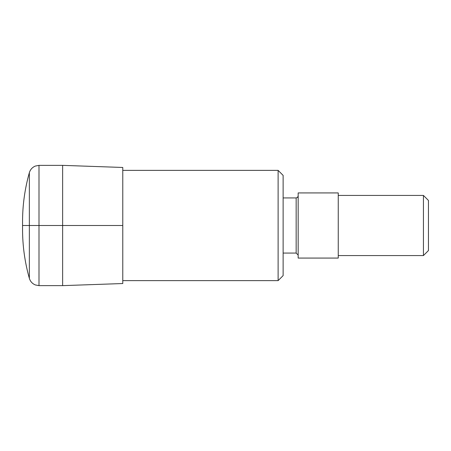 <?xml version="1.0" encoding="UTF-8"?>
<svg xmlns="http://www.w3.org/2000/svg" width="451" height="451" viewBox="0 0 451 451"><rect width="100%" height="100%" fill="white"/><g stroke="black" fill="none" stroke-linecap="round" stroke-linejoin="round"><path stroke-width="0.34" stroke-dasharray="2.25 1.69" d="M122.773 167.468L122.773 283.532M62.638 165.365L62.638 285.635M22.55 221.74L22.55 229.26M428.45 200.447L428.45 250.553M423.438 195.435L423.438 255.565M338.25 255.565L338.25 195.435L338.25 255.565M338.25 192.927L338.25 258.073M298.162 192.927L298.162 258.073M298.162 255.063L298.162 195.937L298.162 255.063M283.127 253.062L283.127 197.938L283.127 253.062M283.127 175.388L283.127 275.612M278.115 170.377L278.115 280.623M122.773 280.623L122.773 170.377L122.773 280.623M122.773 225.5L22.55 225.5M39 165.365L39 285.635M29.354 172.66L29.354 278.34M296.155 197.938L296.155 253.062"/><path stroke-width="0.68" d="M62.638 165.365L62.638 285.635L122.773 283.532L122.773 167.468L62.638 165.365L39 165.365L35.325 166.064C32.309 167.338 30.318 169.537 29.354 172.66C24.828 188.71 22.561 205.07 22.55 221.74L22.55 229.26C22.561 245.93 24.828 262.29 29.354 278.34L29.354 172.66M423.438 195.435L423.438 255.565L428.45 250.553L428.45 200.447L423.438 195.435L338.25 195.435M423.438 255.565L338.25 255.565M338.25 258.073L338.25 192.927L298.162 192.927L298.162 258.073L338.25 258.073M283.127 253.062L296.155 253.062L298.162 255.063M278.115 170.377L278.115 280.623L283.127 275.612L283.127 175.388L278.115 170.377L122.773 170.377M278.115 280.623L122.773 280.623M22.55 225.5L122.773 225.5M428.45 225.5L428.45 243.038L428.45 225.5M62.638 285.635L39 285.635L39 165.365M296.155 253.062L296.155 197.938L297.564 197.363L298.162 195.937M39 285.635L35.325 284.936C32.309 283.662 30.318 281.463 29.354 278.34M296.155 197.938L283.127 197.938"/></g></svg>
